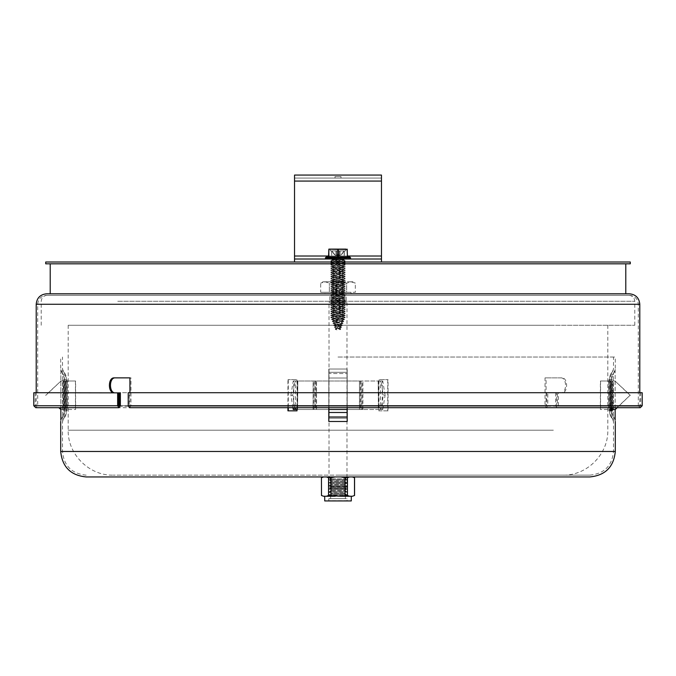 <?xml version="1.0" encoding="UTF-8"?>
<svg xmlns="http://www.w3.org/2000/svg" width="676" height="676" viewBox="0 0 676 676"><rect width="100%" height="100%" fill="white"/><g stroke="black" fill="none" stroke-linecap="round" stroke-linejoin="round"><path stroke-width="0.51" stroke-dasharray="3.38 2.54" d="M560.717 377.867C567.139 377.402 567.139 393.322 560.717 392.857L561.781 392.857C568.203 393.322 568.203 377.402 561.781 377.867L546.081 377.867L546.081 405.752L546.723 405.752L546.723 392.714L547.78 392.714L547.78 405.752L546.402 407.696L545.025 405.752L545.025 377.867L561.781 377.867M560.717 392.857L561.781 392.857M564.477 392.714L642.2 392.714M555.621 392.857L555.621 405.752L556.999 407.696L558.376 405.752L558.376 392.857L563.48 392.857M562.415 392.857L557.32 392.857L557.32 405.752L556.678 405.752L556.678 392.857M563.421 392.714L640.704 392.714L640.704 405.752L129.277 405.752L129.277 392.714L128.22 392.714M557.32 392.857L558.376 392.857M545.025 377.867L546.081 377.867M546.081 405.752L35.296 405.752L35.752 406.2L36.2 405.752L546.081 405.752M112.52 392.857L120.379 392.857M129.919 392.714L129.919 405.752L129.277 405.752L640.704 405.752L640.248 406.2L129.598 406.2M639.8 392.714L639.8 405.752L640.248 406.2L556.999 406.2M33.8 392.714L547.78 392.714M111.523 392.714L546.723 392.714M640.704 392.714L129.277 392.714M129.598 407.696L130.975 405.752L130.975 377.867L129.919 377.867M130.975 377.867L114.219 377.867M629.314 295.285L46.686 295.285L629.314 295.285C634.772 295.818 637.772 298.809 638.305 304.276L638.305 405.752L130.975 405.752M625.79 293.781L629.314 293.781M341 176.571L335 176.571L341 176.571L341 178.067L335 178.067L341 178.067M344 262.009L332 262.009L344 262.009L332 262.009L344 262.009L344 259.009L332 259.009L344 259.009L344 262.009M344 259.009L332 259.009L344 259.009M381.467 262.009L381.467 259.009L381.467 262.009L294.533 262.009L381.467 262.009L381.467 259.009L294.533 259.009L294.533 262.009L294.533 256.01L294.533 262.009L294.533 259.009L381.467 259.009L294.533 259.009L294.533 178.067L381.467 178.067L381.467 175.067L294.533 175.067L294.533 181.067L294.533 175.067L294.533 178.067L381.467 178.067L381.467 181.067L381.467 175.067L381.467 181.067L294.533 181.067L381.467 181.067L381.467 262.009L294.533 262.009L381.467 262.009L381.467 181.067L381.467 256.01L294.533 256.01M381.467 259.009L381.467 256.01M294.533 259.009L294.533 262.009M329.82 293.781L346.18 293.781L329.82 293.781L329.82 300.938L346.18 300.938L329.82 300.938L329.009 302.772L346.991 302.772L329.009 302.772L329.009 486.796L346.991 486.796L329.009 486.796L330.843 488.638L345.157 488.638L330.843 488.638M325.021 281.791L329.347 283.134L338 281.791L325.021 281.791L320.694 283.134L325.021 281.791L323.01 281.791L338 281.791L346.653 283.134L350.979 281.791L338 281.791L329.347 283.134L325.021 281.791M352.99 281.791L350.979 281.791L352.99 281.791L355.306 283.134L350.979 281.791L355.306 283.134L355.306 292.285L329.347 292.285L329.347 283.134L329.347 292.285L320.694 292.285L320.694 283.134L323.01 281.791M320.694 292.285L346.653 292.285L346.653 283.134L338 281.791L350.979 281.791L346.653 283.134L346.653 292.285L355.306 292.285M324.962 292.285L351.038 292.285L324.962 292.285L324.962 293.781L351.038 293.781L324.962 293.781M345.368 498.592L330.632 498.592L345.368 498.592L345.368 496.252L330.632 496.252L345.368 496.252M347.32 500.933L328.68 500.933L347.32 500.933L328.899 500.713L347.101 500.713L347.101 498.592L328.899 498.592L347.101 498.592M346.239 496.252L345.799 495.812L346.991 495.119L329.009 495.119L330.201 495.812L345.799 495.812L330.201 495.812L329.761 496.252L346.239 496.252L329.761 496.252M353.235 496.252L352.348 496.252L354.562 495.483M351.283 500.933L324.717 500.933M351.283 496.252L324.717 496.252L351.283 496.252M328.68 476.943L330.581 478.845L329.009 480.129L346.991 480.129L329.009 480.129L330.632 481.067L330.632 481.819L329.009 483.129L346.991 483.129L329.009 483.129L330.632 484.067L330.632 484.819L329.009 486.128L346.991 486.128L329.009 486.128L330.632 487.066L330.632 487.81L329.009 489.128L346.991 489.128L329.009 489.128L330.632 490.066L330.632 490.81L329.009 492.12L346.991 492.12L329.009 492.12L330.632 493.058L330.632 493.81L329.009 495.119L346.991 495.119L345.368 493.81L330.632 493.81L345.368 493.81L345.368 493.058L330.632 493.058L345.368 493.058L346.991 492.12L345.368 490.81L330.632 490.81L345.368 490.81L345.368 490.066L330.632 490.066L345.368 490.066L346.991 489.128L345.368 487.81L330.632 487.81L345.368 487.81L345.368 487.066L330.632 487.066L345.368 487.066L346.991 486.128L345.368 484.819L330.632 484.819L345.368 484.819L345.368 484.067L330.632 484.067L345.368 484.067L346.991 483.129L345.368 481.819L330.632 481.819L345.368 481.819L345.368 481.067L330.632 481.067L345.368 481.067L346.991 479.757L345.419 478.845L330.581 478.845L345.419 478.845L347.32 476.943L328.68 476.943L347.32 476.943M321.438 495.483L321.497 477.712L323.652 476.943L335.254 476.943L326.39 476.943L328.544 477.712L328.544 495.483L330.953 495.483L330.953 477.712L328.544 477.712M354.562 477.712L354.503 495.483M347.456 495.483L347.456 477.712L345.047 477.712L345.047 495.483L352.348 496.252M347.456 477.712L349.61 476.943L340.746 476.943L353.235 476.943L352.348 476.943L354.503 477.712M330.953 477.712L335.254 476.943L340.746 476.943L345.047 477.712M352.348 476.943L349.61 476.943M340.746 476.943L335.254 476.943M326.39 476.943L323.652 476.943M330.953 495.483L335.254 496.252L340.746 496.252L345.047 495.483M321.497 495.483L323.652 496.252L326.39 496.252L328.544 495.483M349.61 496.252L340.746 496.252M335.254 496.252L326.39 496.252M323.652 496.252L322.765 496.252M338 249.114L330.057 249.114L338 249.114M347.143 249.114L347.143 256.914L347.143 249.419L338.296 249.419L338.296 256.914L338.296 249.419L337.704 249.419L337.704 256.914L337.704 249.419L338.296 249.419L328.857 249.419L337.848 249.114L337.704 256.914L338.296 256.914L328.553 256.914L328.857 249.114L347.447 249.419L347.447 256.914L328.857 256.914L347.447 256.914L347.143 249.114L338.152 249.114L347.143 249.419L347.143 256.914L338.296 256.914L347.447 256.914M338 250.914L345.647 250.914L330.353 250.914L344.295 250.914L336.648 250.914L339.352 250.914L339.352 255.232L340.966 254.894L339.352 255.232L339.352 250.914L339.352 255.41L336.648 255.41L336.648 250.914L331.705 250.914L338 250.914L336.648 250.914L336.648 255.232L335.904 255.232L336.648 255.232L336.648 250.914L336.648 255.41L339.352 255.41L339.352 250.914L330.353 250.914L345.647 250.914L336.648 250.914L336.648 255.41L339.352 255.41L336.648 255.41L339.352 255.41L339.352 250.914L339.352 255.41L336.648 255.41L336.648 250.914L336.648 255.232L335.034 254.894L336.648 255.232L336.648 250.914L336.648 255.41L338 255.41L336.648 255.41L336.648 250.914L331.705 250.914L335.034 254.894L331.848 250.914L331.705 255.41L331.705 250.914L331.705 255.41L331.848 250.914L331.705 255.41L331.705 250.914L339.352 250.914L339.352 255.41L338 255.41L339.352 255.41L339.352 250.914L336.648 250.914L336.648 255.232L336.648 250.914L344.295 250.914L340.966 254.894L344.152 250.914L344.152 255.41L344.295 250.914L344.295 255.41L344.295 250.914L344.295 255.41L344.295 250.914L338 250.914M337.848 249.114L328.857 249.419L328.857 256.914L328.857 249.114M338 256.914L349.695 256.914L338 256.914M338 259.009L326.305 259.009L338 259.009M339.225 259.009L345.495 259.009L342.495 259.009L341.988 260.108L333.505 261.764L342.495 263.708L333.513 265.66L342.495 267.603L333.505 269.555L342.504 271.507L333.505 273.45L342.495 275.402L333.513 277.346L342.495 279.298L333.505 281.241L342.504 283.193L333.505 285.145L342.495 287.089L333.513 289.041L342.495 290.984L333.505 292.936L342.504 294.888L333.505 296.832L342.495 298.784L333.513 300.735L342.495 302.679L333.505 304.631L342.504 306.574L333.505 308.526L342.495 310.478L333.513 312.422L342.495 314.374L333.505 316.317L342.495 318.269L333.505 320.027L342.25 321.599L334.29 323.753L341.008 325.705L335.693 327.573L339.563 329.389L339.166 329.989L339.842 328.578L335.397 326.761L341.304 324.894L333.995 322.942L342.487 320.939L333.505 318.802L342.495 316.664L333.505 314.712L342.495 312.768L333.513 310.816L342.495 308.864L333.505 306.921L342.504 304.969L333.505 303.025L342.495 301.074L333.513 299.122L342.495 297.178L333.505 295.226L342.504 293.283L333.505 291.331L342.495 289.379L333.513 287.435L342.495 285.483L333.505 283.54L342.504 281.588L333.505 279.636L342.495 277.692L333.513 275.74L342.495 273.797L333.505 271.845L342.504 269.893L333.505 267.95L342.495 265.998L333.513 264.054L342.495 262.102L333.505 260.15L339.225 259.009L333.505 259.009L342.495 259.009L333.505 259.009L334.012 260.108L342.495 261.764L333.505 263.708L342.487 265.66L333.505 267.603L342.495 269.555L333.496 271.507L342.495 273.45L333.505 275.402L342.487 277.346L333.505 279.298L342.495 281.241L333.496 283.193L342.495 285.145L333.505 287.089L342.487 289.041L333.505 290.984L342.495 292.936L333.496 294.888L342.495 296.832L333.505 298.784L342.487 300.735L333.505 302.679L342.495 304.631L333.496 306.574L342.495 308.526L333.505 310.478L342.487 312.422L333.505 314.374L342.495 316.317L333.505 318.269L342.495 320.027L333.75 321.599L341.71 323.753L334.992 325.705L340.307 327.573L336.437 329.389L336.834 329.989L336.158 328.578L340.603 326.761L334.696 324.894L342.005 322.942L333.513 320.939L342.495 318.802L333.505 316.664L342.495 314.712L333.505 312.768L342.487 310.816L333.505 308.864L342.495 306.921L333.496 304.969L342.495 303.025L333.505 301.074L342.487 299.122L333.505 297.178L342.495 295.226L333.496 293.283L342.495 291.331L333.505 289.379L342.487 287.435L333.505 285.483L342.495 283.54L333.496 281.588L342.495 279.636L333.505 277.692L342.487 275.74L333.505 273.797L342.495 271.845L333.496 269.893L342.495 267.95L333.505 265.998L342.487 264.054L333.505 262.102L342.495 260.15L336.775 259.009L330.505 259.009L333.505 259.009L333.505 260.15M340.096 255.41L335.904 255.41L341.262 254.894L340.096 255.232L341.566 254.658L344.295 250.914L341.262 254.894L335.904 255.41L340.096 255.41M344.152 255.41L344.295 250.914L344.152 255.41M342.495 314.374L342.495 316.664L345.157 317.627L331.544 319.199L343.695 321.117L343.653 321.573L333.057 323.035L333.082 323.542L342.2 324.953L342.157 325.519L334.544 326.863L334.637 327.522L340.712 328.764L340.577 329.525L339.166 329.989M342.495 262.102L342.495 259.812L345.495 259.009L330.817 260.775L345.166 262.719L330.86 264.662L345.14 266.614L330.817 268.93L345.174 270.518L330.817 272.47L345.166 274.405L330.86 276.357L345.14 278.309L330.817 280.625L345.174 282.213L330.817 284.157L345.166 286.1L330.86 288.044L345.14 289.996L330.843 291.947L345.174 293.899L330.817 295.851L345.166 297.795L330.86 299.738L345.14 301.69L330.843 303.642L345.174 305.594L330.817 307.538L345.166 309.481L330.86 311.425L345.14 313.377L330.843 315.329L345.166 317.281L342.495 318.269L342.495 320.939M339.403 329.178L340.51 329.55M340.543 321.599L342.25 321.599M345.943 249.114L345.647 250.914L345.943 249.114L330.057 249.114L345.647 249.419L330.353 249.419L345.647 249.419L330.353 249.419L330.353 250.914L330.057 249.114M326.305 256.914L349.695 256.914L350.59 257.81L325.41 257.81L350.59 257.81L325.41 257.81L326.305 256.914M336.775 259.009L342.495 259.009L342.495 260.15M335.904 255.41L334.434 254.658L331.705 250.914L334.704 254.658L331.705 250.914L331.705 255.41L331.705 250.914L331.705 255.41L331.848 250.914L331.705 255.41L331.705 250.914L334.434 254.658L335.904 255.41M336.648 254.894L336.648 250.914L336.648 254.894L339.352 254.894L336.648 254.894M339.352 250.914L339.352 255.41L339.352 250.914M336.648 250.914L336.648 255.41L336.648 250.914M344.295 255.41L344.295 250.914L344.295 255.41M333.505 314.374L333.505 316.664L330.843 317.627L344.456 319.199L332.305 321.117L332.347 321.573L342.943 323.035L342.918 323.542L333.8 324.953L333.843 325.519L341.456 326.863L341.363 327.522L335.288 328.764L335.423 329.525L336.834 329.989M333.505 262.102L333.505 259.812L330.505 259.009L345.183 260.775L330.834 262.719L345.14 264.662L330.86 266.614L345.183 268.93L330.826 270.518L345.183 272.47L330.834 274.405L345.14 276.357L330.86 278.309L345.183 280.625L330.826 282.213L345.183 284.157L330.834 286.1L345.14 288.044L330.86 289.996L345.157 291.947L330.826 293.899L345.183 295.851L330.834 297.795L345.14 299.738L330.86 301.69L345.157 303.642L330.826 305.594L345.183 307.538L330.834 309.481L345.14 311.425L330.86 313.377L345.157 315.329L330.834 317.281L333.505 318.269L333.505 320.939M336.597 329.178L335.49 329.55M335.457 321.599L333.75 321.599M347.134 407.696L347.134 369.028L347.194 407.696M347.194 421.486L347.194 369.028L328.806 369.028L328.806 421.486L328.806 369.028L347.194 369.028L347.194 421.486L328.806 421.486M388.058 410.847L378.721 410.847L378.721 379.667L388.058 379.667L378.991 379.667L378.991 410.847L388.058 410.847L388.058 379.667M387.728 379.667L387.728 410.847M60.705 421.486L60.857 421.486A6.523 6.515 90 0 1 62.657 416.991A6.523 6.515 90 0 0 64.457 412.495L64.457 378.019A6.523 6.515 90 0 0 62.657 373.524L62.657 416.991L62.657 373.524A6.523 6.515 90 0 1 60.857 369.028L60.857 407.696M60.857 421.486L60.857 369.028A6.523 6.515 -90 0 0 62.657 373.524L62.657 369.028A4.724 4.715 90 0 0 63.958 372.282A8.315 8.315 -90 0 1 66.248 378.019L66.248 412.495A8.315 8.315 -90 0 1 63.958 418.233A4.724 4.715 90 0 0 62.657 421.486L62.657 416.991L62.657 421.486A4.724 4.715 90 0 1 63.958 418.233A8.315 8.315 -90 0 0 66.248 412.495L66.248 378.019A8.315 8.315 -90 0 0 63.958 372.282A4.724 4.715 90 0 1 62.657 369.028L62.657 373.524A6.523 6.515 90 0 1 64.457 378.019L64.457 412.495A6.523 6.515 90 0 1 62.657 416.991L62.657 416.991A6.523 6.515 -90 0 0 60.857 421.486M65.259 410.847L67.034 410.847L65.53 410.847L65.53 379.667L63.747 379.667L63.747 410.847L65.259 410.847L65.259 379.667M63.747 410.847L65.53 410.847M65.53 379.667L63.747 379.667M67.034 379.667L67.034 410.847M347.075 409.495L347.134 369.028L347.134 421.486L347.134 416.991L328.866 416.991L328.866 421.486L328.866 369.028L328.866 407.696M328.925 409.495L328.925 378.019L347.075 378.019L328.925 378.019L328.866 373.524L347.134 373.524L328.866 373.524L328.806 369.028L328.806 407.696M287.942 410.847L297.279 410.847L297.279 379.667L287.942 379.667L297.009 379.667L297.009 407.696M288.272 379.667L288.272 407.696M287.942 407.696L287.942 379.667M610.741 410.847L608.966 410.847L610.47 410.847L610.47 379.667L608.966 379.667L612.253 379.667L612.253 409.495M612.253 410.847L610.47 410.847M610.47 379.667L612.253 379.667M608.966 379.667L608.966 410.847M610.741 407.696L610.741 379.667M615.295 421.486L615.143 421.486A6.523 6.515 90 0 0 613.343 416.991A6.523 6.515 -90 0 1 611.543 412.495L611.543 378.019A6.523 6.515 -90 0 1 613.343 373.524L613.343 416.991L613.343 373.524A6.523 6.515 -90 0 0 615.143 369.028L615.143 421.486A6.523 6.515 -90 0 0 613.343 416.991A6.523 6.515 -90 0 1 611.543 412.495L611.543 378.019A6.523 6.515 -90 0 1 613.343 373.524A6.523 6.515 90 0 0 615.143 369.028L615.143 409.495M613.343 421.486L613.343 416.991L613.343 421.486A4.724 4.715 -90 0 0 612.042 418.233A4.724 4.715 -90 0 1 613.343 421.486L613.343 421.486M609.752 412.495A8.315 8.315 90 0 0 612.042 418.233A8.315 8.315 90 0 1 609.752 412.495L609.752 378.019L609.752 412.495M612.042 372.282A8.315 8.315 90 0 0 609.752 378.019A8.315 8.315 90 0 1 612.042 372.282A4.724 4.715 -90 0 0 613.343 369.028A4.724 4.715 -90 0 1 612.042 372.282L612.042 372.282M338 475.152L589.81 475.152L338 475.152M338 357.038L615.295 357.038L338 357.038M589.81 476.943L86.19 476.943M625.79 263.809L50.21 263.809L625.79 263.809M122.204 295.285L628.781 295.285L122.204 295.285M117.759 325.257L634.781 325.257L117.759 325.257M517.47 475.152L113.162 475.152L517.47 475.152M553.357 325.257L68.2 325.257L553.357 325.257M45.715 262.009L630.285 262.009M45.715 263.809L630.285 263.809M382.751 409.495L385.092 395.257L383.317 395.257L380.977 409.495L382.751 409.495L313.106 409.495L314.898 409.495L314.898 381.019L313.106 381.019L313.875 381.019L313.875 409.495M385.092 395.257L382.751 381.019L380.977 381.019L383.317 395.257M380.977 381.019L313.089 381.019L313.106 409.495L316.545 409.495L316.545 381.019L313.875 381.019M382.751 381.019L380.47 381.019L380.47 409.495L380.977 409.495M314.889 381.019L314.889 409.495M316.41 409.495L378.425 409.495L378.163 381.019L316.41 381.019L316.41 409.495M315.667 381.019L315.667 409.495M378.163 381.019L378.425 409.495L382.244 409.495L382.244 381.019L378.163 381.019M60.696 409.495L58.795 407.696M45.883 395.257L60.975 381.019L45.613 395.257M60.696 381.019L75.602 381.019L75.602 409.495L67.101 409.495L75.602 409.495M60.975 381.019L64.254 381.019L63.983 409.495L60.857 409.495M60.975 409.495L64.254 409.495L64.254 381.019L67.304 381.019L65.487 381.019L65.487 409.495L67.262 409.495L64.304 409.495L65.141 409.495L65.141 381.019L63.35 381.019L63.35 409.495L67.304 409.495L63.35 409.495L67.101 409.495L67.27 381.019L64.304 381.019L75.602 381.019M75.433 381.019L75.433 409.495M65.504 381.019L65.504 409.495M292.953 407.696L290.908 395.257L292.683 395.257L294.728 407.696M290.908 395.257L293.249 381.019L295.023 381.019L292.683 395.257M295.023 381.019L362.911 381.019L362.125 381.019L362.125 409.495L362.894 409.495L360.333 409.495L362.125 409.495M293.249 381.019L295.53 381.019L295.53 407.696M295.53 409.495L293.756 409.495L293.756 381.019L362.894 381.019L362.894 409.495L359.455 409.495L361.111 409.495L361.102 381.019L360.333 381.019L362.125 381.019M361.111 381.019L361.111 409.495M293.249 409.495L359.455 409.495L359.455 381.019L359.59 409.495L347.134 409.495M328.866 409.495L297.575 409.495L297.837 381.019L297.575 409.495L297.009 409.495M360.333 381.019L360.333 409.495M616.934 407.696L630.116 395.257L617.205 407.696L556.999 407.696M630.116 395.257L615.025 381.019L630.387 395.257M615.304 381.019L600.398 381.019L600.398 409.495L608.899 409.495L600.398 409.495M615.025 381.019L611.746 381.019L612.017 409.495L615.304 409.495M610.741 409.495L608.696 409.495L612.65 409.495L608.899 409.495L608.73 381.019L611.695 381.019L600.398 381.019M612.65 409.495L608.738 409.495L611.695 409.495L610.859 409.495L610.859 381.019L612.65 381.019L612.65 409.495M600.567 381.019L600.567 409.495M611.746 407.696L611.746 381.019L608.696 381.019L610.512 381.019L610.496 409.495L611.746 409.495M35.296 392.714L35.296 405.752L118.68 405.752L36.2 405.752L36.2 392.714M36.2 304.276L639.8 304.276M120.379 405.752L545.025 405.752M33.8 405.752L547.78 405.752M558.376 405.752L642.2 405.752M638.305 304.276L37.695 304.276L638.305 304.276M555.621 405.752L638.305 405.752L640.248 407.696M328.553 256.01L347.447 256.01M294.533 181.067L381.467 181.067M329.009 479.757L346.991 479.757L329.009 479.757M329.009 482.757L346.991 482.757L329.009 482.757M329.009 485.757L346.991 485.757L329.009 485.757M329.009 488.748L346.991 488.748L329.009 488.748M329.009 491.748L346.991 491.748L329.009 491.748M329.009 494.748L346.991 494.748L329.009 494.748M328.857 256.914L329.009 249.114M338 258.105L350.59 258.105L338 258.105M340.096 250.914L340.096 255.232L340.096 250.914M336.648 254.658L339.352 254.658L336.648 254.658M335.904 250.914L335.904 255.232L335.904 250.914M338.296 256.914L338.152 249.114M325.41 257.81L350.59 258.105L349.695 259.009M328.925 412.495L347.075 412.495M347.134 421.486L328.866 421.486L347.134 421.486M328.908 418.233L347.092 418.233L328.908 418.233M328.984 412.495L347.016 412.495L328.984 412.495M328.984 378.019L347.016 378.019L328.984 378.019M328.908 372.282L347.092 372.282L328.908 372.282M328.866 369.028L347.134 369.028L328.866 369.028M338 451.467L62.505 451.467L338 451.467M60.705 451.467L615.295 451.467M117.759 301.276L634.781 301.276L117.759 301.276M553.357 430.181L68.2 430.181L553.357 430.181M67.27 381.019L67.27 409.495L67.262 381.019M608.73 381.019L608.73 409.495L608.738 381.019M546.402 407.696L35.752 407.696L37.695 405.752L37.695 304.276C38.228 298.809 41.228 295.818 46.686 295.285M119.001 406.2L546.402 406.2M335 178.067L335 176.571M332 259.009L332 262.009L332 259.009M345.157 488.638L346.991 486.796L346.991 302.772L346.18 300.938L346.18 293.781M351.038 292.285L351.038 293.781M330.632 498.592L330.632 496.252M328.68 500.933L328.899 498.592M325.41 258.105L326.305 259.009M341.566 254.658L344.295 250.914L341.566 254.658M341.988 316.368L345.166 317.281M334.012 314.416L330.843 315.329M341.98 312.464L345.14 313.377M334.003 310.521L330.86 311.425M342.014 308.577L345.166 309.481M333.986 306.625L330.817 307.538M341.997 304.682L345.174 305.594M334.012 302.721L330.843 303.642M341.98 300.778L345.14 301.69M334.003 298.826L330.86 299.738M342.014 296.882L345.166 297.795M333.986 294.939L330.817 295.851M341.997 292.987L345.174 293.899M334.012 291.035L330.843 291.947M341.98 289.083L345.14 289.996M334.003 287.139L330.86 288.044M342.014 285.196L345.166 286.1M333.986 283.244L330.817 284.157M341.997 281.292L345.174 282.213M334.012 279.34L330.843 280.261M341.98 277.388L345.14 278.309M334.003 275.445L330.86 276.357M342.014 273.501L345.166 274.405M333.986 271.558L330.817 272.47M341.997 269.606L345.174 270.518M334.012 267.654L330.843 268.566M341.98 265.702L345.14 266.614M334.003 263.75L330.86 264.662M342.014 261.806L345.166 262.719M333.986 259.863L330.817 260.775M339.31 328.24L340.712 328.764M335.98 326.381L334.544 326.863M340.755 324.497L342.2 324.953M334.493 322.604L333.057 323.035M331.544 319.199L334.071 318.455M343.695 321.117L341.929 320.593M341.879 322.089L343.653 321.573M334.882 324.074L333.082 323.542M340.315 326.094L342.157 325.519M336.496 328.139L334.637 327.522M342.073 318.514L345.157 317.627M333.936 320.272L331.595 319.604M339.58 329.601L339.876 328.79M341 325.705L341.295 324.894M335.71 327.649L335.414 326.846M334.29 323.753L333.995 322.951M341.988 260.108L345.166 259.187M334.012 262.06L330.843 261.139M341.98 264.012L345.14 263.091M334.003 265.955L330.86 265.043M342.014 267.899L345.166 266.995M333.986 269.842L330.817 268.93M341.997 271.794L345.174 270.882M334.012 273.746L330.843 272.834M341.98 275.698L345.14 274.786M334.003 277.642L330.86 276.738M342.014 279.585L345.166 278.681M333.986 281.537L330.817 280.625M341.997 283.489L345.174 282.568M334.012 285.441L330.843 284.52M341.98 287.393L345.14 286.48M334.003 289.336L330.86 288.424M342.014 291.28L345.166 290.376M333.986 293.232L330.817 292.319M341.997 295.175L345.174 294.263M334.012 297.127L330.843 296.215M341.98 299.079L345.14 298.167M334.003 301.031L330.86 300.119M342.014 302.975L345.166 302.062M333.986 304.918L330.817 304.006M341.997 306.87L345.174 305.958M334.012 308.822L330.843 307.91M341.98 310.774L345.14 309.861M334.003 312.718L330.86 311.813M342.014 314.661L345.166 313.757M333.986 316.613L330.817 315.7M333.505 261.764L333.505 264.054M333.505 265.66L333.505 267.95M333.505 269.555L333.505 271.845M333.505 273.45L333.505 275.74M333.505 277.346L333.505 279.636M333.505 281.241L333.505 283.54M333.505 285.145L333.505 287.435M333.505 289.041L333.505 291.331M333.505 292.936L333.505 295.226M333.505 296.832L333.505 299.122M333.505 300.735L333.505 303.025M333.505 304.631L333.505 306.921M333.505 308.526L333.505 310.816M333.505 312.422L333.505 314.712M333.505 316.317L333.505 318.802M333.505 320.027L333.505 321.599M342.495 263.708L342.495 265.998M342.495 267.603L342.495 269.893M342.495 271.507L342.495 273.797M342.495 275.402L342.495 277.692M342.495 279.298L342.495 281.588M342.495 283.193L342.495 285.483M342.495 287.089L342.495 289.379M342.495 290.984L342.495 293.283M342.495 294.888L342.495 297.178M342.495 298.784L342.495 301.074M342.495 302.679L342.495 304.969M342.495 306.574L342.495 308.864M342.495 310.478L342.495 312.768M334.012 316.368L330.834 317.281M341.988 314.416L345.157 315.329M334.02 312.464L330.86 313.377M341.997 310.521L345.14 311.425M333.986 308.577L330.834 309.481M342.014 306.625L345.183 307.538M334.003 304.682L330.826 305.594M341.988 302.721L345.157 303.642M334.02 300.778L330.86 301.69M341.997 298.826L345.14 299.738M333.986 296.882L330.834 297.795M342.014 294.939L345.183 295.851M334.003 292.987L330.826 293.899M341.988 291.035L345.157 291.947M334.02 289.083L330.86 289.996M341.997 287.139L345.14 288.044M333.986 285.196L330.834 286.1M342.014 283.244L345.183 284.157M334.003 281.292L330.826 282.213M341.988 279.34L345.157 280.261M334.02 277.388L330.86 278.309M341.997 275.445L345.14 276.357M333.986 273.501L330.834 274.405M342.014 271.558L345.183 272.47M334.003 269.606L330.826 270.518M341.988 267.654L345.157 268.566M334.02 265.702L330.86 266.614M341.997 263.75L345.14 264.662M333.986 261.806L330.834 262.719M342.014 259.863L345.183 260.775M336.69 328.24L335.288 328.764M340.02 326.381L341.456 326.863M335.245 324.497L333.8 324.953M341.507 322.604L342.943 323.035M344.456 319.199L341.929 318.455M332.305 321.117L334.071 320.593M334.121 322.089L332.347 321.573M341.118 324.074L342.918 323.542M335.685 326.094L333.843 325.519M339.504 328.139L341.363 327.522M333.927 318.514L330.843 317.627M342.064 320.272L344.405 319.604M340.29 327.649L340.586 326.846M341.71 323.753L342.005 322.951M336.42 329.601L336.124 328.79M335 325.705L334.704 324.894M334.012 260.108L330.834 259.187M341.988 262.06L345.157 261.139M334.02 264.012L330.86 263.091M341.997 265.955L345.14 265.043M333.986 267.899L330.834 266.995M342.014 269.842L345.183 268.93M334.003 271.794L330.826 270.882M341.988 273.746L345.157 272.834M334.02 275.698L330.86 274.786M341.997 277.642L345.14 276.738M333.986 279.585L330.834 278.681M342.014 281.537L345.183 280.625M334.003 283.489L330.826 282.568M341.988 285.441L345.157 284.52M334.02 287.393L330.86 286.48M341.997 289.336L345.14 288.424M333.986 291.28L330.834 290.376M342.014 293.232L345.183 292.319M334.003 295.175L330.826 294.263M341.988 297.127L345.157 296.215M334.02 299.079L330.86 298.167M341.997 301.031L345.14 300.119M333.986 302.975L330.834 302.062M342.014 304.918L345.183 304.006M334.003 306.87L330.826 305.958M341.988 308.822L345.157 307.91M334.02 310.774L330.86 309.861M341.997 312.718L345.14 311.813M333.986 314.661L330.834 313.757M342.014 316.613L345.183 315.7M333.505 263.708L333.505 265.998M333.505 267.603L333.505 269.893M333.505 271.507L333.505 273.797M333.505 275.402L333.505 277.692M333.505 279.298L333.505 281.588M333.505 283.193L333.505 285.483M333.505 287.089L333.505 289.379M333.505 290.984L333.505 293.283M333.505 294.888L333.505 297.178M333.505 298.784L333.505 301.074M333.505 302.679L333.505 304.969M333.505 306.574L333.505 308.864M333.505 310.478L333.505 312.768M342.495 261.764L342.495 264.054M342.495 265.66L342.495 267.95M342.495 269.555L342.495 271.845M342.495 273.45L342.495 275.74M342.495 277.346L342.495 279.636M342.495 281.241L342.495 283.54M342.495 285.145L342.495 287.435M342.495 289.041L342.495 291.331M342.495 292.936L342.495 295.226M342.495 296.832L342.495 299.122M342.495 300.735L342.495 303.025M342.495 304.631L342.495 306.921M342.495 308.526L342.495 310.816M342.495 312.422L342.495 314.712M342.495 316.317L342.495 318.802M342.495 320.027L342.495 321.599M60.857 420.083L64.304 412.495L64.304 378.019L60.705 369.028L60.705 357.038M86.19 475.152C71.8 473.741 63.907 465.848 62.505 451.467L62.505 421.486L66.104 412.495L66.104 378.019L62.505 369.028L62.505 357.038M615.143 420.083L611.695 412.495L611.695 378.019L615.295 369.028L615.295 357.038M589.81 475.152C604.2 473.741 612.093 465.848 613.495 451.467L613.495 421.486L609.896 412.495L609.896 378.019L613.495 369.028L613.495 357.038M41.219 325.257L41.219 301.276C41.574 297.634 43.577 295.64 47.219 295.285M634.781 325.257L634.781 301.276C634.426 297.634 632.423 295.64 628.781 295.285M68.2 325.257L68.2 430.181C67.583 454.204 89.139 475.769 113.162 475.152M607.8 325.257L607.8 430.181C608.417 454.204 586.861 475.769 562.838 475.152M313.089 409.495L313.089 381.019M62.505 409.495L62.505 381.019M67.304 381.019L67.304 409.495M64.304 409.495L64.304 381.019M362.911 409.495L362.911 381.019M613.495 409.495L613.495 381.019M608.696 381.019L608.696 409.495M611.695 409.495L611.695 381.019M610.496 381.019L610.496 409.495"/><path stroke-width="1.01" d="M119.322 405.752L119.322 392.857L118.68 392.857L118.68 405.752L119.322 405.752M114.219 392.857C107.797 393.322 107.797 377.402 114.219 377.867L129.919 377.867L129.919 392.714M639.8 304.276L36.2 304.276C36.817 297.905 40.315 294.406 46.686 293.781L629.314 293.781C635.685 294.406 639.183 297.905 639.8 304.276L639.8 392.714M119.322 392.857L120.379 392.857L120.379 405.752L119.001 407.696L117.624 405.752L117.624 392.857L33.8 392.714L33.8 405.752L35.752 407.696L119.001 407.696M112.579 392.714L113.585 392.857M128.22 405.752L642.2 405.752L642.2 392.714L128.22 392.714L128.22 405.752L129.598 407.696L640.248 407.696L617.205 407.696L615.304 409.495L616.934 407.696M115.283 377.867C108.861 377.402 108.861 393.322 115.283 392.857M118.68 392.857L117.624 392.857M46.686 293.781L50.21 293.781L50.21 263.809M294.533 262.009L294.533 259.009L381.467 259.009L381.467 262.009M294.533 259.009L294.533 175.067L381.467 175.067L381.467 259.009M354.562 495.483L352.348 496.252L354.562 495.483L354.562 477.712L352.348 476.943M324.717 496.252L324.717 500.933L351.283 500.933L351.283 496.252M321.438 477.712L321.497 495.483L321.438 477.712L322.765 476.943M323.652 476.943L321.497 477.712M354.503 495.483L354.503 477.712M345.047 495.483L345.047 477.712L347.456 477.712L347.456 495.483L340.746 496.252L328.544 495.483L328.544 477.712L330.953 477.712L330.953 495.483M349.61 476.943L347.456 477.712M345.047 477.712L340.746 476.943M335.254 476.943L330.953 477.712M328.544 477.712L326.39 476.943M328.544 495.483L326.39 496.252L323.652 496.252L321.497 495.483M352.348 496.252L349.61 496.252L347.456 495.483M321.438 495.483L323.652 496.252M326.39 496.252L335.254 496.252M340.746 496.252L349.61 496.252M330.057 249.114L345.943 249.114M338.152 249.114L347.143 249.419L328.857 249.114L328.553 256.914L337.704 256.914L337.848 249.114M347.447 256.914L347.143 249.114M338 256.914L326.305 256.914L325.41 257.81L350.59 257.81L349.695 256.914L338 256.914M60.857 407.696L60.857 420.083M328.866 407.696L328.806 421.486L328.806 407.696M347.194 407.696L347.194 421.486L347.134 407.696M297.009 407.696L297.009 410.847L287.942 410.847L287.942 407.696M288.272 407.696L288.272 410.847M328.925 409.495L328.866 416.991L347.134 416.991L347.075 409.495M612.253 409.495L612.253 410.847L610.741 410.847L610.741 407.696M615.143 420.083L615.143 409.495M338 476.943L589.81 476.943C605.29 475.439 613.783 466.939 615.295 451.467L60.705 451.467C62.217 466.939 70.71 475.439 86.19 476.943L338 476.943M50.21 293.781L625.79 293.781L625.79 263.809M630.285 262.009L45.715 262.009L45.715 263.809L630.285 263.809L630.285 262.009M58.795 407.696L60.857 409.495M294.728 407.696L295.023 409.495L293.249 409.495L292.953 407.696M297.009 409.495L295.023 409.495M347.134 409.495L328.866 409.495M615.025 409.495L610.741 409.495M117.624 405.752L33.8 405.752M294.533 256.01L328.553 256.01M347.447 256.01L381.467 256.01M381.467 181.067L294.533 181.067M328.857 256.914L328.857 249.114M338.296 256.914L338.296 249.419L329.009 249.114M350.59 257.81L325.41 258.105L326.305 259.009M347.194 421.486L328.806 421.486M347.075 412.495L328.925 412.495M295.53 407.696L295.53 409.495M611.746 409.495L611.746 407.696M36.2 304.276L36.2 392.714M642.2 405.752L640.248 407.696M353.235 476.943L354.562 477.712M350.59 258.105L349.695 259.009M60.705 421.486L60.705 451.467M615.295 421.486L615.295 451.467"/></g></svg>
